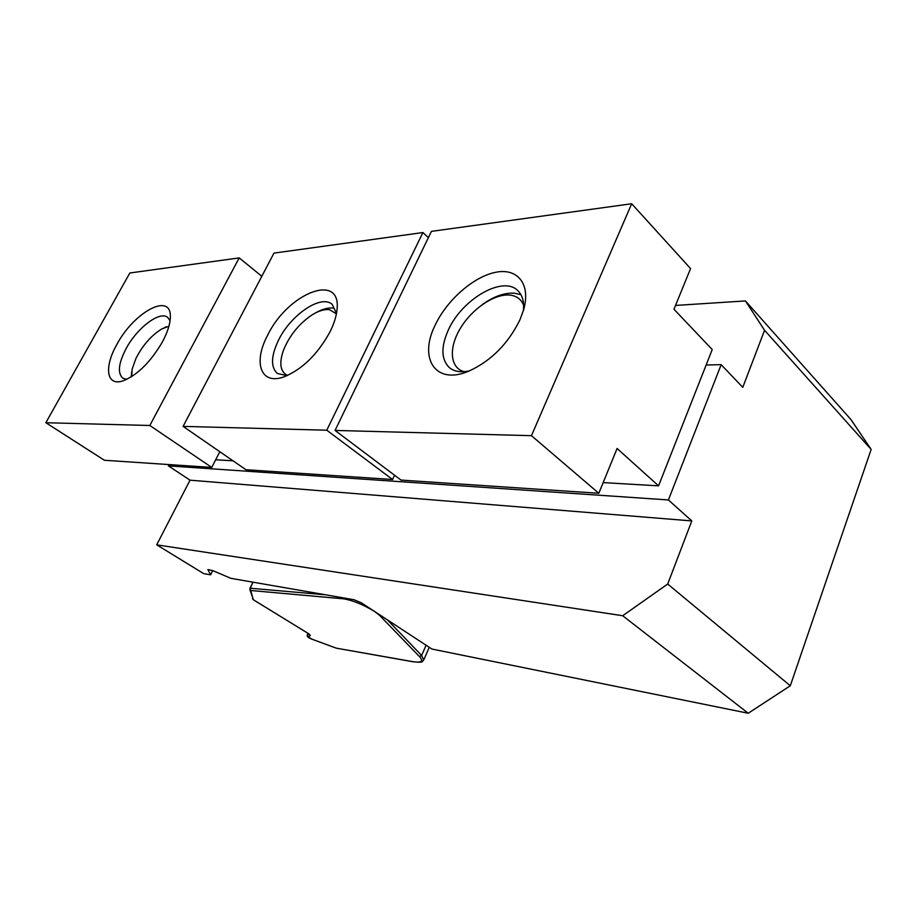 <?xml version="1.0" encoding="UTF-8"?>
<svg xmlns="http://www.w3.org/2000/svg" width="917" height="917" viewBox="0 0 917 917"><rect width="100%" height="100%" fill="white"/><g stroke="black" fill="none" stroke-linecap="round" stroke-linejoin="round"><path stroke-width="1.38" d="M232.769 460.77L217.054 459.853M373.941 611.054L361.47 602.882L354.088 599.752L230.866 578.329L213.053 570.729L207.895 569.56L210.635 574.821L212.733 570.603M375.282 611.937L431.907 649.041L748.226 713.254L622.677 615.731L667.702 584.037L691.796 520.925L668.413 499.948L168.396 465.87L169.06 464.587M668.413 499.948L721.152 364.657L706.147 365.012M210.635 574.821L203.7 573.618L156.704 544.836L190.025 480.176L168.396 465.87M721.152 364.657L742.781 387.341L764.56 330.28L745.429 300.925L675.508 305.441M691.796 520.925L190.025 480.176M622.677 615.731L156.704 544.836M745.429 300.925L851.01 419.642L871.15 449.422L764.56 330.28M667.702 584.037L790.294 685.767L871.15 449.422M748.226 713.254L790.294 685.767M287.067 375.672L277.301 373.471C270.538 366.995 270.985 355.807 278.653 339.898C290.93 314.68 321.214 294.128 332.183 304.375L336.493 313.373M267.558 335.404C287.64 293.142 342.098 271.34 336.952 310.221C336.23 316.72 333.96 323.839 330.143 331.576C317.809 354.168 302.438 369.264 284.018 376.853C260.657 385.449 252.92 362.616 267.558 335.404M428.388 237.641L422.909 232.551L326.773 430.211L183.091 426.382L245.939 469.722L392.579 479.511L394.562 475.235M326.773 430.211L392.579 479.511M422.909 232.551L273.977 253.103L183.091 426.382M126.764 379.386L122.718 378.125C117.365 373.059 118.522 363.178 126.168 348.494C137.137 327.873 159.753 310.645 167.639 317.374L170.069 320.767M116.768 344.643C133.756 312.261 171.043 291.812 170.344 316.674C170.31 323.632 167.673 332.023 162.447 341.846C150.503 362.192 137.298 375.225 122.844 380.922C106.406 386.435 103.896 367.167 116.768 344.643M261.815 276.281L239.199 257.906L149.815 425.499L45.85 422.726L104.412 460.265L211.758 467.429L219.805 451.691M149.815 425.499L211.758 467.429M232.987 460.793L215.678 459.772M239.199 257.906L129.847 272.991L45.85 422.726M249.882 589.608L253.447 599.798L308.444 633.601L310.347 635.527L308.146 636.868L311.906 639.16L336.31 648.159L412.696 661.638C421.476 663.048 423.723 661.352 419.424 656.538L379.627 615.41L374.629 611.501C363.247 604.624 352.907 600.394 343.611 598.835L342.843 597.804M253.092 582.192L249.94 588.29L250.742 590.502L250.146 588.233L325.455 594.778M168.923 326.246L162.057 328.802C151.454 335.244 142.731 345.159 135.876 358.57L132.105 369.322L131.716 376.612M131.693 371.866L131.234 376.921M523.607 305.235C521.246 299.366 516.821 295.996 510.333 295.136C495.065 293.222 472.347 308.467 460.529 328.068C448.528 347.623 449.777 367.912 464.151 371.683M520.936 294.666L514.46 293.199C504.35 292.615 493.575 296.455 482.113 304.719M469.573 370.835C460.93 372.738 454.156 371.626 449.227 367.499C441.18 359.418 440.848 347.027 448.195 330.326C461.664 299.366 503.043 275.031 517.91 290.735C522.518 295.251 524.318 301.934 523.332 310.783M435.162 325.145C446.843 300.226 473.344 276.774 495.444 272.338C517.612 267.649 531.115 284.087 523.55 310.038L519.882 319.953C507.995 343.967 490.939 361.046 468.702 371.19C435.392 385.449 418.393 358.467 435.162 325.145M658.566 485.85L712.222 349.549L673.961 309.235L690.57 268.566L631.675 203.746L531.459 435.678L335.06 430.44L400.981 480.072L598.812 493.277L617.095 448.482L658.566 485.85L603.168 482.594M531.459 435.678L598.812 493.277M631.675 203.746L431.426 231.371L335.06 430.44M336.401 313.866L329.627 309.728C324.503 309.018 318.508 310.829 311.654 315.161C298.529 324.205 289.05 336.149 283.193 350.993C278.986 363.751 280.43 371.901 287.514 375.466M333.49 308.032C328.08 307.493 321.936 309.212 315.07 313.155M249.986 588.256L252.943 582.169L249.814 589.379M387.398 619.881L421.625 655.472L426.084 645.236M343.611 598.835L250.742 590.502L253.275 599.729L308.444 633.601M307.333 634.954L308.043 633.395M308.146 636.868L307.401 634.782L308.834 633.899M419.424 656.538L421.625 655.472L423.7 660.091M336.31 648.159L413.051 661.776C424.25 662.888 421.717 661.673 423.837 659.782L429.259 647.31M309.476 634.369L310.347 635.527M308.123 633.406L309.602 634.392M379.627 615.41L380.624 615.433M253.172 599.638L252.553 598.698M307.344 634.828L308.02 633.383M307.333 634.862C306.599 636.295 308.146 637.751 311.998 639.218L336.654 648.296M164.659 327.529L166.069 326.842"/></g></svg>
